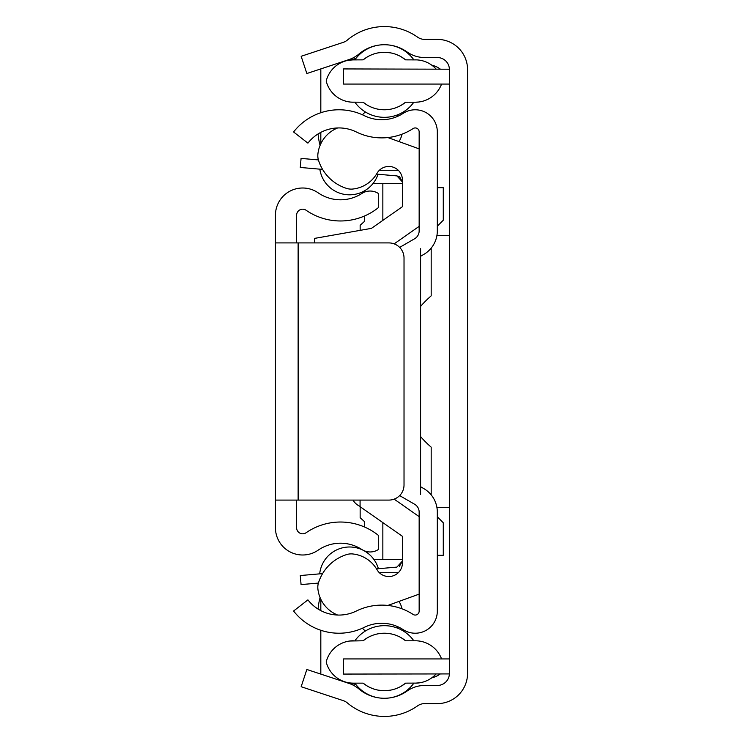 <?xml version="1.0" encoding="UTF-8"?>
<svg xmlns="http://www.w3.org/2000/svg" width="743" height="743" viewBox="0 0 743 743"><rect width="100%" height="100%" fill="white"/><g stroke="black" fill="none" stroke-linecap="round" stroke-linejoin="round"><path stroke-width="1.11" d="M467.561 673.372L467.561 69.628A30.259 30.259 0 0 0 437.311 39.379L424.578 39.379A12.102 12.102 0 0 1 417.585 37.15A57.49 57.49 0 0 0 347.306 40.113A12.102 12.102 0 0 1 343.312 42.342L301.156 56.282L306.85 73.52L349.006 59.579A30.259 30.259 0 0 0 359.008 53.988A39.333 39.333 0 0 1 407.09 51.964A30.259 30.259 0 0 0 424.578 57.527L437.311 57.527A12.102 12.102 0 0 1 449.413 69.628L449.413 673.372A12.102 12.102 0 0 1 437.311 685.473L424.578 685.473A30.259 30.259 0 0 0 407.09 691.036A39.333 39.333 0 0 1 359.008 689.012A30.259 30.259 0 0 0 349.006 683.421L306.85 669.48L301.156 686.718L343.312 700.658A12.102 12.102 0 0 1 347.306 702.887A57.49 57.49 0 0 0 417.585 705.85A12.102 12.102 0 0 1 424.578 703.621L437.311 703.621A30.259 30.259 0 0 0 467.561 673.372M449.404 673.799L449.413 658.939L343.517 658.939L343.517 674.068L449.394 673.929M449.404 69.248L449.413 84.061L343.517 84.061L343.517 68.932L449.404 69.201M449.413 655.716A22.689 22.689 0 0 1 449.181 658.939M440.237 673.947A22.689 22.689 0 0 1 432.593 677.635L431.72 677.867M355.813 684.433L345.058 682.111M320.818 674.105L320.818 630.278M320.818 610.625L320.818 599.257M382.849 559.368L382.849 522.617M362.482 628.188A22.689 22.689 0 0 0 365.37 631.048A22.689 22.689 0 0 1 362.482 628.188M397.273 628.058A22.689 22.689 0 0 0 398.183 626.888A22.689 22.689 0 0 1 397.273 628.058M402.009 608.823A22.689 22.689 0 0 0 398.991 601.412A22.689 22.689 0 0 1 402.009 608.823M382.849 220.383L382.849 183.632M320.818 143.743L320.818 132.375M320.818 112.722L320.818 68.895M345.058 60.889L355.813 58.567M431.72 65.133L432.593 65.365A22.689 22.689 0 0 1 440.395 69.173M449.181 84.061A22.689 22.689 0 0 1 449.413 87.284M398.991 141.588A22.689 22.689 0 0 0 402.009 134.177A22.689 22.689 0 0 1 398.991 141.588M398.183 116.112A22.689 22.689 0 0 0 397.273 114.942A22.689 22.689 0 0 1 398.183 116.112M365.37 111.952A22.689 22.689 0 0 0 362.482 114.812A22.689 22.689 0 0 1 365.37 111.952M320.233 630.073A60.517 60.517 0 0 0 320.818 632.033L320.818 665.747M320.233 112.927A60.517 60.517 0 0 1 320.818 110.967L320.818 77.253M360.151 506.726L360.151 517.695L364.692 521.818L364.692 527.075L364.692 521.818M449.413 235.345L436.94 235.345M449.413 507.655L436.94 507.655M361.479 507.655L360.151 507.655M318.097 609.065A60.517 60.517 0 0 1 320.075 597.576M364.692 221.182L364.692 215.925L364.692 221.182L360.151 225.305L360.151 230.358M364.692 192.038L364.692 190.71M320.075 145.424A60.517 60.517 0 0 1 318.097 133.935M399.65 495.609L414.613 504.246A9.074 9.074 0 0 1 419.154 512.113L419.154 611.136A3.929 3.929 0 0 1 413.08 614.424A57.49 57.49 0 0 0 356.343 611.025A39.333 39.333 0 0 1 307.918 599.87L293.587 611.015A57.49 57.49 0 0 0 364.358 627.315A39.333 39.333 0 0 1 403.18 629.646A22.086 22.086 0 0 0 437.311 611.136L437.311 512.113L437.311 516.803L443.283 522.784L443.283 555.309L437.311 555.309L437.311 560.603M437.311 512.113A27.231 27.231 0 0 0 423.696 488.522L420.594 486.739M420.594 256.261L423.696 254.477A27.231 27.231 0 0 0 437.311 230.887L437.311 131.864A22.086 22.086 0 0 0 403.18 113.354A39.333 39.333 0 0 1 364.358 115.685A57.49 57.49 0 0 0 293.587 131.985L307.918 143.13A39.333 39.333 0 0 1 356.343 131.975A57.49 57.49 0 0 0 413.08 128.576A3.929 3.929 0 0 1 419.154 131.864L419.154 230.887A9.074 9.074 0 0 1 414.613 238.754L399.65 247.391M437.311 230.887L437.311 226.197L443.283 220.216L443.283 187.691L437.311 187.691L437.311 182.397M402.437 183.632L372.912 183.632M402.437 559.368L373.831 559.368M296.615 242.915L296.615 215.238A6.055 6.055 0 0 1 306.107 210.26A60.517 60.517 0 0 0 378.308 207.696L378.308 193.44A15.129 15.129 0 0 0 361.887 193.468A39.333 39.333 0 0 1 318.143 192.827A27.231 27.231 0 0 0 275.439 215.238L275.439 527.762A27.231 27.231 0 0 0 318.143 550.173A39.333 39.333 0 0 1 361.887 549.532A15.129 15.129 0 0 0 378.308 549.56L378.308 535.304A60.517 60.517 0 0 0 306.107 532.74A6.055 6.055 0 0 1 296.615 527.762L296.615 500.085M275.439 242.915L298.129 242.915L298.129 500.085L275.439 500.085M298.129 500.085L388.895 500.085A15.129 15.129 0 0 0 404.025 484.965L404.025 258.035A15.129 15.129 0 0 0 388.895 242.915L298.129 242.915M314.688 242.915L314.688 238.373L371.454 228.361L402.437 206.665L402.437 180.075A13.615 13.615 0 0 0 377.017 173.286A31.773 31.773 0 0 1 352.749 189.038A15.129 15.129 0 0 1 346.656 188.425A43.038 43.038 0 0 1 318.506 160.265A15.129 15.129 0 0 1 317.883 154.172A31.773 31.773 0 0 1 337.638 127.963M387.855 137.557L419.154 148.879M419.154 226.355L394.161 243.853M394.161 499.147L419.154 516.645M419.154 594.121L387.855 605.443M337.638 615.037A31.773 31.773 0 0 1 317.883 588.827A15.129 15.129 0 0 1 318.506 582.735A43.038 43.038 0 0 1 346.656 554.575A15.129 15.129 0 0 1 352.749 553.962A31.773 31.773 0 0 1 377.017 569.714A13.615 13.615 0 0 0 402.437 562.925L402.437 536.335L360.076 506.67L360.076 500.085M420.594 248.719L420.594 494.364M431.181 248.097L431.181 295.863A99.618 99.618 0 0 0 420.594 306.413M431.181 494.903L431.181 447.137A99.618 99.618 0 0 1 420.594 436.587M402.437 536.335L402.437 542.446M396.911 567.095L402.437 561.067L399.381 566.324L402.437 561.067L396.911 567.095L402.437 561.067L396.911 567.095L402.437 561.067L396.911 567.095L402.437 561.067L396.911 567.095L376.525 568.878M318.403 583.079L301.073 584.592L300.283 575.546L322.592 573.596M398.294 572.704L379.348 572.704M353.027 500.085A15.129 15.129 0 0 0 360.076 506.392M402.437 200.554L402.437 206.665M396.911 175.905L399.604 176.806L396.911 175.905L402.437 181.933L396.911 175.905L402.437 181.933L396.911 175.905L402.437 181.933L396.911 175.905L402.437 181.933L399.632 176.825L402.437 181.933L399.632 176.825L402.437 181.933L396.911 175.905L376.525 174.122M398.294 170.296L379.348 170.296M322.592 169.404L300.283 167.454L301.073 158.408L318.403 159.921M319.685 573.847A30.026 30.026 0 0 1 362.77 550.061M363.68 550.535A30.026 30.026 0 0 1 378.401 568.711M378.038 174.252A30.026 30.026 0 0 1 319.834 169.163M396.948 175.915L399.604 176.806L396.948 175.915M418.355 102.06L416.972 102.172M418.746 102.014L415.374 102.218A27.983 27.983 0 0 0 441.574 84.061M416.972 59.904L405.632 59.858A33.686 33.686 0 0 0 363.095 59.858L351.745 59.904M419.702 60.192L418.746 60.062M351.337 102.144L363.095 102.218A33.686 33.686 0 0 0 405.632 102.218L415.374 102.218M363.095 102.218L367.516 105.265M370.729 106.899L372.698 107.698M378.438 109.258L384.363 109.778L390.214 109.267M395.991 107.707L398.666 106.593M401.201 105.265L405.632 102.218M349.972 102.014L348.811 101.847L349.972 102.014M348.811 60.229L353.343 59.858A27.983 27.983 0 0 0 326.196 81.043A27.983 27.983 0 0 0 353.343 102.218L350.362 102.06L353.343 102.218M350.362 60.016L353.343 59.858L350.362 60.016M390.205 52.809L384.363 52.298L378.428 52.818M372.68 54.388L370.822 55.131M367.506 56.812L363.095 59.858M405.632 59.858L401.192 56.802M398.842 55.567L395.982 54.36M436.215 69.164A27.983 27.983 0 0 0 415.374 59.858M350.362 640.94L351.745 640.828M441.574 658.939A27.983 27.983 0 0 0 415.374 640.782L405.632 640.782A33.686 33.686 0 0 0 363.095 640.782L349.823 641.005M353.343 640.782A27.983 27.983 0 0 0 326.196 661.957A27.983 27.983 0 0 0 353.343 683.142L363.095 683.142A33.686 33.686 0 0 0 405.632 683.142L416.972 683.096M351.745 683.096L353.343 683.142M349.015 682.808L349.972 682.938M405.632 640.782L401.201 637.735M397.988 636.101L396.019 635.302M390.279 633.742L384.363 633.222L378.503 633.733M372.726 635.293L370.051 636.407M367.516 637.735L363.095 640.782M418.746 640.986L419.906 641.153L418.746 640.986M419.906 682.771L415.374 683.142A27.983 27.983 0 0 0 436.104 673.947M418.355 682.984L415.374 683.142L418.355 682.984M378.512 690.191L384.363 690.702L390.289 690.182M396.038 688.612L397.895 687.869M401.211 686.188L405.632 683.142M363.095 683.142L367.525 686.198M369.884 687.433L372.735 688.64M379.171 45.072A36.305 36.305 0 0 0 354.848 59.858M354.885 102.218A36.305 36.305 0 0 0 413.832 102.218M413.87 59.858A36.305 36.305 0 0 0 389.536 45.072M389.536 697.928A36.305 36.305 0 0 0 413.87 683.142M413.832 640.782A36.305 36.305 0 0 0 354.885 640.782M354.848 683.142A36.305 36.305 0 0 0 379.171 697.928"/></g></svg>
